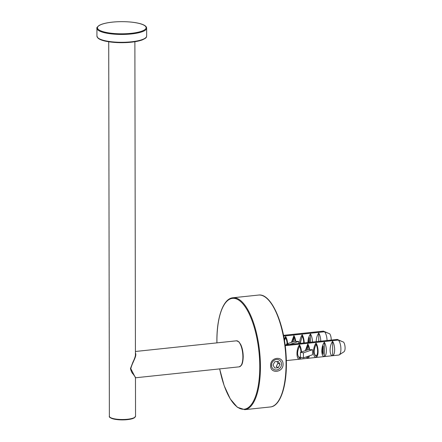 <?xml version="1.0" encoding="UTF-8"?>
<svg xmlns="http://www.w3.org/2000/svg" width="442" height="442" viewBox="0 0 442 442"><rect width="100%" height="100%" fill="white"/><g stroke="black" fill="none" stroke-linecap="round" stroke-linejoin="round"><path stroke-width="0.66" d="M270.67 365.573C270.106 357.026 283.079 355.478 283.068 364.136C283.449 372.634 270.128 374.181 270.67 365.573M135.429 352.92C137.158 356.246 132.313 362.175 130.81 368.661L135.467 377.755M320.765 341.174A7.851 2.917 -96 0 0 318.743 333.053C317.157 335.356 316.301 338.229 316.163 341.66M318.754 341.384L318.743 333.053M327.036 340.511A7.851 2.917 84 0 0 324.511 331.76L329.693 333.804A5.232 1.945 84 0 1 331.207 340.069M304.207 342.92A7.851 2.917 -96 0 0 302.184 334.798L302.184 336.163A6.542 2.431 84 0 1 303.704 342.975M302.184 336.163L300.256 343.34M302.184 334.798C300.599 337.108 299.742 339.975 299.61 343.406M293.908 335.671L293.908 337.036A6.542 2.431 84 0 1 295.212 341.086L295.753 341.406A7.851 2.917 -96 0 0 293.908 335.671L291.471 342.34M298.643 343.506L298.643 341.401L295.753 341.406M289.819 344.44L298.643 341.401M295.206 341.053L286.576 344.025L286.582 344.782M286.576 344.025L289.306 344.495M293.908 337.036L292.118 342.114M287.609 343.672A7.851 2.917 -96 0 0 285.626 336.55L285.631 337.909A6.542 2.431 84 0 1 287.129 343.837M293.737 341.555L293.731 338.462L293.267 338.185M293.151 338.439L293.731 338.462M328.693 333.401L323.505 331.157A7.851 2.917 84 0 0 323.196 331.146L283.51 335.34M283.515 335.379L323.505 331.157M324.511 331.76L283.654 336.075M308.533 342.467L309.334 337.638L309.345 342.379M312.483 342.047A7.851 2.917 -96 0 0 310.461 333.925C308.881 336.229 308.019 339.102 307.886 342.533M310.477 342.257L310.461 333.925M285.631 337.909L284.438 340.445M285.626 336.55L284.223 339.169M332.644 355.688L332.616 341.357C329.246 345.539 329.262 355.904 332.644 355.688A7.851 2.917 -96 0 0 334.638 349.727A7.851 2.917 -96 0 0 332.616 341.357M342.567 341.705L337.379 339.462A7.851 2.917 84 0 0 337.069 339.45L285.096 344.937M307.61 349.86L307.604 346.766L307.024 346.743M307.14 346.489L307.604 346.766M299.505 346.213L299.499 344.854C296.129 349.036 296.151 359.401 299.527 359.186L299.521 357.827C296.98 355.606 296.974 351.738 299.505 346.213A6.542 2.431 84 0 1 301.002 352.141M300.461 356.595A6.542 2.431 84 0 1 299.521 357.827M299.527 359.186A7.851 2.917 -96 0 0 300.908 357.473M301.483 351.976A7.851 2.917 -96 0 0 299.499 344.854M303.427 357.904L300.461 357.396L300.455 352.329L303.422 352.838L303.427 357.904L312.527 354.771L312.516 349.705L309.627 349.71A7.851 2.917 -96 0 0 307.781 343.975L305.35 350.639M303.422 352.838L312.516 349.705M309.08 349.357L300.455 352.329M309.627 349.71L309.085 349.39A6.542 2.431 84 0 0 307.781 345.34L307.781 343.975M306.046 357.003L307.803 358.313L307.803 356.948L307.146 356.628M307.781 345.34L305.997 350.418M308.544 356.147A6.542 2.431 84 0 1 307.803 356.948M307.803 358.313A7.851 2.917 -96 0 0 309.422 355.843M316.063 344.467L316.058 343.103C312.687 347.29 312.704 357.65 316.085 357.44L316.08 356.075C313.538 353.86 313.533 349.987 316.063 344.467A6.542 2.431 84 0 1 317.577 351.175A6.542 2.431 84 0 1 316.08 356.075M316.085 357.44A7.851 2.917 -96 0 0 318.08 351.473A7.851 2.917 -96 0 0 316.058 343.103M324.362 356.561A7.851 2.917 -96 0 0 326.362 350.6A7.851 2.917 -96 0 0 324.34 342.23C320.969 346.418 320.986 356.777 324.362 356.561L324.34 342.23M323.212 345.942L323.224 354.329C322.152 352.23 322.146 349.434 323.212 345.942M339.246 354.871A7.851 2.917 84 0 0 340.876 347.937A7.851 2.917 84 0 0 338.384 340.064L343.572 342.108A5.232 1.945 84 0 1 345.075 347.384A5.232 1.945 84 0 1 343.975 351.788L339.246 354.871A7.851 2.917 84 0 1 338.721 355.064L286.328 360.595M338.384 340.064L285.195 345.677M285.101 344.981L337.379 339.462M298.621 357.258L300.223 357.092M315.179 355.512L316.781 355.34M279.024 368.982A5.409 4.834 120.9 0 0 279.007 359.91A5.409 4.834 120.9 0 0 271.521 365.236A5.409 4.834 120.9 0 0 279.024 368.982M280.001 364.341L278.267 367.694L274.78 368.059L273.029 365.075L274.769 361.727L278.256 361.357L280.001 364.341L277.996 363.136L276.256 366.49L278.267 367.694M276.957 361.495L277.996 363.136M258.526 295.063L232.917 297.764A56.261 20.912 84 0 1 259.62 351.523A56.261 20.912 84 0 1 244.73 409.668L270.338 406.966A56.261 20.912 84 0 0 285.228 348.821A56.261 20.912 84 0 0 258.526 295.063C270.88 292.969 284.2 322.699 286.051 354.528C288.068 382.258 281.222 406.286 270.338 406.966M216.945 342.87A55.736 20.713 84 0 1 216.928 340.953A55.736 20.713 84 0 1 245.675 307.582A55.736 20.713 84 0 1 254.675 398.596A55.736 20.713 84 0 1 219.691 368.893M267.576 299.085A55.736 20.713 84 0 1 285.515 348.788A55.736 20.713 84 0 1 278.349 401.143M135.423 351.478L236.487 340.81A13.083 4.862 84 0 1 242.885 356.827A13.083 4.862 84 0 1 239.232 366.832L135.633 377.766M146.656 36.051A24.863 6.21 179.9 0 1 121.81 42.305A24.863 6.21 179.9 0 1 96.936 36.139L96.925 28.282A24.863 6.21 179.9 0 0 121.793 34.448A24.863 6.21 179.9 0 0 146.645 28.2L146.656 36.051C146.142 37.343 147.263 37.647 142.031 40.001C136.429 41.902 128.959 42.791 119.633 42.675L106.34 41.349C102.312 40.537 99.533 39.471 98.008 38.156L96.936 36.139M112.434 22.139A24.338 6.077 179.9 0 1 145.915 28.476A24.338 6.077 179.9 0 1 107.003 32.586A24.338 6.077 179.9 0 1 112.434 22.139M145.545 37.89A24.338 6.077 179.9 0 1 121.81 42.681A24.338 6.077 179.9 0 1 98.058 37.973M108.715 41.775L109.367 416.265A13.083 3.265 -0.1 0 0 122.456 419.508A13.083 3.265 -0.1 0 0 135.539 416.215L135.467 377.363M110.804 417.972A12.619 3.149 -0.1 0 0 123.964 419.872A12.619 3.149 -0.1 0 0 134.926 417.209M232.917 297.764C223.337 298.499 216.74 317.058 216.884 340.904L216.9 342.876M219.652 368.899L224.16 385.678L230.265 398.944L237.337 407.253L244.73 409.668M236.487 340.81L238.901 341.832L240.768 344.6C242.332 348.025 243.144 352.059 243.205 356.705C243.039 363.191 241.619 365.037 241.398 365.307L239.232 366.832M135.429 354.528C135.517 354.733 135.528 356.849 132.926 362.12L130.445 368.6C131.246 371.49 132.141 373.308 133.141 374.048L135.473 377.374M146.645 28.2C146.766 23.023 127.694 20.553 112.379 22.122C106.174 22.802 101.704 23.934 98.975 25.537C97.052 27.227 96.367 28.144 96.925 28.282M135.434 356.628L134.882 41.73M109.367 416.265C108.837 416.966 110.047 417.834 113.008 418.867L122.362 419.9L131.871 418.845L134.263 417.911L135.539 416.215"/></g></svg>

